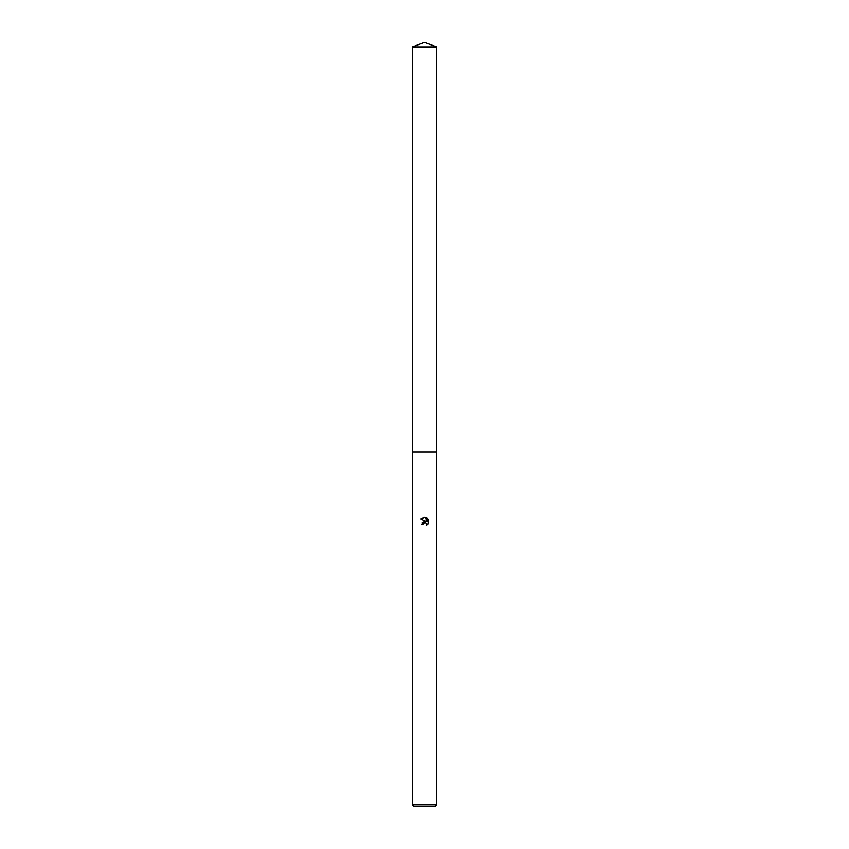 <?xml version="1.0" encoding="UTF-8"?>
<svg xmlns="http://www.w3.org/2000/svg" width="849" height="849" viewBox="0 0 849 849"><rect width="100%" height="100%" fill="white"/><g stroke="black" fill="none" stroke-linecap="round" stroke-linejoin="round"><path stroke-width="1.27" d="M412.274 804.714L412.274 452.008L436.726 452.008L436.726 804.714L412.274 804.714L414.11 806.55L434.89 806.55L436.726 804.714M426.442 523.26L426.676 525.361L426.729 523.737L424.924 522.538L422.972 524.502L421.688 524.502L424.5 521.286L426.06 521.477L420.871 518.919L425.285 517.211L426.877 521.774L426.877 517.869M426.124 517.466L428.512 519.853L426.124 517.466M428.129 519.142L428.129 523.96M428.512 523.249L426.124 525.637L428.512 523.249M422.972 524.502L423.099 523.78M426.06 521.477L422.324 522.549M423.184 523.61L424.394 522.613M424.5 522.581L425.275 522.57M425.285 517.211L424.596 517.126M424.532 517.126L420.871 518.919M424.5 42.45L436.726 46.897L436.736 452.008L412.264 452.008L412.274 46.897L424.5 42.45M412.274 46.897L436.726 46.897"/></g></svg>
